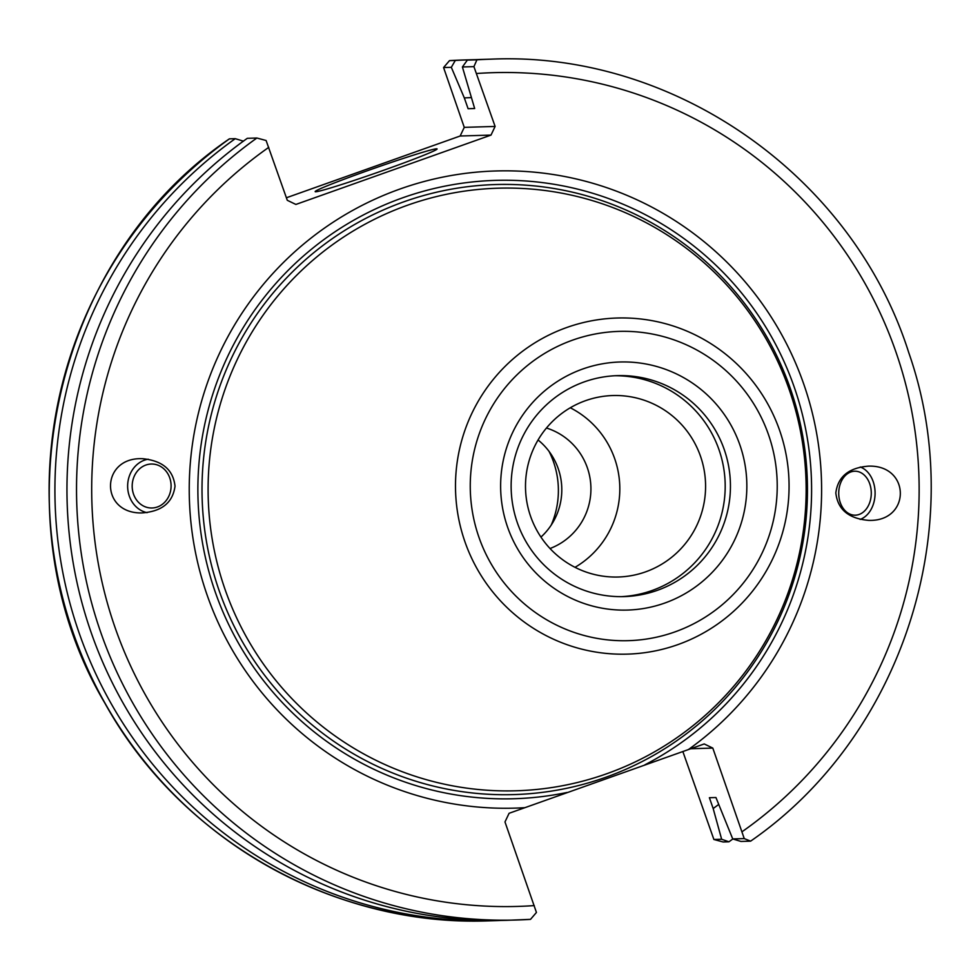 <?xml version="1.0" encoding="UTF-8"?>
<svg xmlns="http://www.w3.org/2000/svg" width="980" height="980" viewBox="0 0 980 980"><rect width="100%" height="100%" fill="white"/><g stroke="black" fill="none" stroke-linecap="round" stroke-linejoin="round"><path stroke-width="1.47" d="M549.045 451.363A86.118 85.431 -91.7 0 1 553.516 461.874A86.118 85.431 -91.7 0 1 551.226 525.06M286.405 197.764L460.159 136.012L491.005 135.093L495.108 126.445L464.263 127.351L460.159 136.012M464.263 127.351L443.573 67.547L449.502 60.625A430.612 427.182 -91.7 0 1 463.516 59.988L469.322 59.817A430.612 427.182 -91.7 0 1 475.349 59.67M732.856 838.966A430.612 427.182 -91.7 0 1 728.924 841.808L723.117 841.979L713.893 839.492L682.84 751.501M546.448 428.015A63.737 63.222 -91.7 0 1 550.025 548.518M540.948 537.077A63.737 63.222 88.3 0 0 538.057 439.983M575.027 567.322A90.772 90.05 88.3 0 0 619.777 486.154A90.772 90.05 88.3 0 0 570.287 407.778M645.526 571.879A90.772 90.05 -91.7 0 1 618.233 577.012A90.772 90.05 -91.7 0 1 525.537 488.947A90.772 90.05 -91.7 0 1 612.855 395.54A90.772 90.05 -91.7 0 1 704.057 469.653A90.772 90.05 -91.7 0 1 645.526 571.879M848.582 473.022A21.989 16.28 90.2 0 0 839.052 497.62A21.989 16.28 90.2 0 0 854.915 515.186A21.989 16.28 90.2 0 0 871.281 493.271A21.989 16.28 90.2 0 0 855.087 471.209A21.989 16.28 90.2 0 0 848.582 473.022M860.122 519.412A27.122 20.078 90.2 0 0 875.091 493.234A27.122 20.078 90.2 0 0 860.269 467.007M835.83 492.916C837.937 476.586 848.888 467.656 868.697 466.125C910.886 464.998 910.861 521.862 868.66 520.38C848.631 518.628 837.692 509.478 835.83 492.916M718.426 804.629A392.76 389.636 -91.7 0 1 713.17 808.524L721.648 839.26L713.893 839.492M728.924 841.808L721.648 839.26M443.573 67.547L451.315 67.314L455.308 60.454A430.612 427.182 -91.7 0 1 469.322 59.817M451.315 67.314L464.324 97.927A392.76 389.636 -91.7 0 1 470.841 97.633M690.729 748.745L712.803 748.083L744.249 838.598L732.734 838.941L715.939 797.524L709.385 797.708L713.17 808.524M159.348 506.158A21.989 19.453 91.1 0 1 151.226 507.995A21.989 19.453 91.1 0 1 132.19 485.639A21.989 19.453 91.1 0 1 152.059 464.03A21.989 19.453 91.1 0 1 170.728 481.695A21.989 19.453 91.1 0 1 159.348 506.158M530.511 919.363L506.917 920.306A430.612 427.182 -91.7 0 1 89.045 626.355A430.612 427.182 -91.7 0 1 247.303 138.315L256.882 138.021A430.612 427.182 88.3 0 0 98.613 626.073A430.612 427.182 88.3 0 0 516.485 920.012A430.612 427.182 88.3 0 0 530.499 919.375L536.44 912.454L504.982 821.951L509.086 813.29L524.937 807.667A318.721 316.185 -91.7 0 1 201.268 402.315A318.721 316.185 -91.7 0 1 687.911 229.357A318.721 316.185 -91.7 0 1 688.377 749.577L704.216 743.942L712.803 748.083M148.188 459.191A27.122 23.998 -88.9 0 0 127.645 485.504A27.122 23.998 -88.9 0 0 147.086 512.663M175.016 486.166C172.811 502.716 161.663 511.646 141.549 512.944C99.335 513.459 100.622 456.594 142.774 458.714C162.484 460.686 173.227 469.837 175.016 486.166M500.89 920.441A430.612 427.182 -91.7 0 1 494.863 920.661L489.057 920.833A430.612 427.182 -91.7 0 1 71.197 626.882A430.612 427.182 -91.7 0 1 229.455 138.842L229.381 138.891M464.324 97.927L468.109 108.731L474.663 108.535L462.401 66.983L473.916 66.64L495.108 126.445M744.249 838.598L750.619 841.146C902.298 736.495 969.98 527.461 908.791 352.739C853.078 176.474 674.35 50.874 490.943 59.168A430.612 427.182 88.3 0 0 476.929 59.817L473.916 66.64M476.929 59.817L467.35 60.099L462.401 66.983M732.734 838.941L740.978 841.44L750.545 841.159M467.35 60.099A430.612 427.182 -91.7 0 1 481.364 59.449L490.943 59.168M491.005 135.093L295.874 204.44L287.287 200.3L266.107 140.508L256.882 138.021M739.827 444.773A124.093 123.113 -91.7 0 1 601.193 608.017A124.093 123.113 -91.7 0 1 530.205 405.304A124.093 123.113 -91.7 0 1 739.827 444.773M789.096 389.281A301.424 299.023 -91.7 0 1 452.356 785.789A301.424 299.023 -91.7 0 1 279.925 293.412A301.424 299.023 -91.7 0 1 789.096 389.281M524.937 807.667L688.377 749.577M455.308 60.454L449.514 60.625M229.455 138.842L235.261 138.67L243.493 141.181M494.863 920.661A430.612 427.182 -91.7 0 1 77.004 626.71A430.612 427.182 -91.7 0 1 235.261 138.67M384.27 170.042A64.594 2.475 160.7 0 1 315.168 191.627A64.594 2.475 160.7 0 1 375.316 167.935A64.594 2.475 160.7 0 1 437.092 148.936A64.594 2.475 160.7 0 1 384.27 170.042M724.183 449.367A110.532 109.65 -91.7 0 1 624.064 596.6A110.532 109.65 -91.7 0 1 511.18 489.375A110.532 109.65 -91.7 0 1 617.51 375.634A110.532 109.65 -91.7 0 1 724.183 449.367M567.053 792.465A309.325 306.863 -91.7 0 1 205.898 419.158A309.325 306.863 -91.7 0 1 693.571 245.833A309.325 306.863 -91.7 0 1 644.889 764.804M468.109 108.731A381.784 378.746 -91.7 0 1 473.524 108.535L474.639 108.498M614.889 375.744A110.532 109.65 -91.7 0 1 718.94 449.526A110.532 109.65 -91.7 0 1 621.443 596.649M476.562 73.5A417.051 413.719 -91.7 0 1 895.548 350.889A417.051 413.719 -91.7 0 1 742.093 831.726M534.284 905.594A417.051 413.719 -91.7 0 1 115.297 628.205A417.051 413.719 -91.7 0 1 268.753 147.355M566.759 327.504A168.131 166.796 88.3 0 0 465.01 541.977A168.131 166.796 88.3 0 0 677.805 644.644A168.131 166.796 88.3 0 0 779.553 430.171A168.131 166.796 88.3 0 0 566.759 327.504M572.651 340.121A154.705 153.48 -91.7 0 1 774.629 514.439A154.705 153.48 -91.7 0 1 523.957 603.533A154.705 153.48 -91.7 0 1 572.651 340.121M403.956 201.77A305.16 302.722 -91.7 0 1 802.338 545.603A305.16 302.722 -91.7 0 1 307.916 721.329A305.16 302.722 -91.7 0 1 403.956 201.77M489.057 920.833C334.009 926.994 180.087 839.713 104.787 702.991C-4.496 518.702 52.859 258.928 229.381 138.854"/></g></svg>
